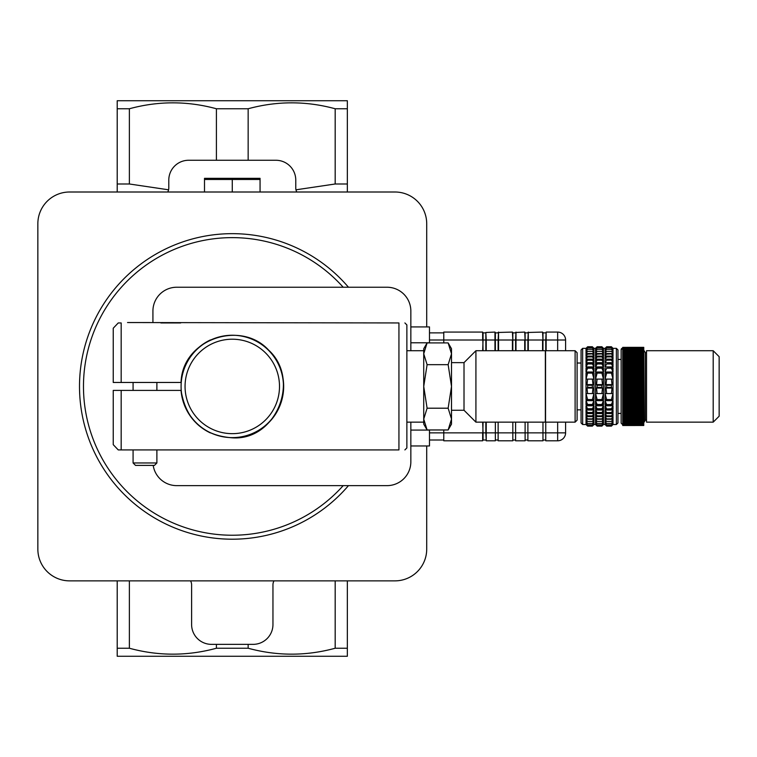 <?xml version="1.0" encoding="UTF-8"?>
<svg xmlns="http://www.w3.org/2000/svg" width="757" height="757" viewBox="0 0 757 757"><rect width="100%" height="100%" fill="white"/><g stroke="black" fill="none" stroke-linecap="round" stroke-linejoin="round"><path stroke-width="1.14" d="M283.468 381.935L283.468 386.439A51.183 51.183 0 0 1 232.276 437.622A51.183 51.183 0 0 0 283.468 386.439L283.468 390.934A51.381 51.381 0 0 1 254.182 432.919M451.513 362.631L464.013 362.631L464.013 410.247L451.513 410.247M581.064 363.029L577.099 363.029M545.551 350.728L545.551 422.151L545.551 350.728L575.112 350.728L575.112 422.151L545.551 422.151M545.352 421.952L545.352 350.926M545.154 422.151L475.916 422.151L464.013 410.247M464.013 362.631L475.916 350.728L475.916 422.151M575.112 422.151L577.099 420.163L577.099 352.705L575.112 350.728M283.601 383.808L283.601 389.06M713.198 422.151L646.535 422.151L646.535 350.728L713.198 350.728L719.15 356.679L719.15 416.199L713.198 422.151L713.198 350.728M646.535 420.163L645.305 420.163L644.16 422.151L643.762 350.728M645.305 420.163L645.305 352.705L644.16 350.728M621.137 359.452L621.137 413.417L617.967 413.417L617.967 422.945L617.967 349.933L617.967 359.452L621.137 359.452M611.419 399.582L613.009 393.555A3093.471 8.781 180 0 0 611.419 393.555L612.044 388.057A130.081 92.24 180 0 0 611.401 387.395L611.401 385.256A130.081 91.72 -0 0 0 612.044 384.594L611.419 379.096A3093.471 8.781 -0 0 1 613.009 379.106L611.419 373.078L606.66 373.078L605.07 379.106A3093.471 8.781 0 0 1 606.66 379.096L606.035 384.594A130.081 91.72 0 0 0 606.669 385.256L606.669 387.395A130.081 92.24 180 0 0 606.035 388.057L606.66 393.555A3093.471 8.781 180 0 0 605.07 393.555L606.66 399.582A862.639 2.451 180 0 0 605.07 399.592L613.009 399.592A862.639 2.451 180 0 0 611.419 399.582L606.66 399.582M611.419 379.096L606.66 379.096M612.044 384.594L606.035 384.594M611.401 385.256L606.669 385.256M611.401 387.395L606.669 387.395M611.419 373.078A862.639 2.451 -0 0 1 613.009 373.078L613.009 393.555L605.07 393.555L605.07 399.592M605.07 393.555L605.07 373.078A862.639 2.451 -0 0 1 606.66 373.078M611.419 368.205L606.66 368.205L605.07 372.009L613.009 372.009L611.419 368.205L613.009 368.044L606.66 368.205M611.419 363.956L606.66 363.956L605.07 366.908L613.009 366.908L611.419 363.956L613.009 363.653L606.66 363.956M613.009 360.048L613.009 362.679L605.07 362.679L606.66 360.2L613.009 360.048L606.66 360.2M613.009 362.679L611.419 360.2M612.044 388.057L606.035 388.057M611.419 393.555L606.66 393.555M611.419 412.499L605.07 412.669L613.009 412.669L611.419 412.499L613.009 410.029L605.07 410.029L606.66 412.499M611.419 408.733L605.07 409.045L613.009 409.045L611.419 408.733L613.009 405.78L605.07 405.78L606.66 408.733M613.009 400.661L613.009 404.635L605.07 404.635L611.419 404.465L613.009 400.661L605.07 400.661L606.66 404.465M613.009 404.635L611.419 404.465M611.419 356.869L613.009 359.159L613.009 357.001L611.419 356.869L605.07 357.001L605.07 359.159L606.66 356.869M613.009 359.159L605.07 359.159M611.419 353.869L613.009 356.121L613.009 354.276L611.419 353.869L605.07 354.276L605.07 356.121L606.66 353.869M613.009 356.121L605.07 356.121M611.419 351.352L613.009 353.538L613.009 352.024L611.419 351.352L606.66 351.352L605.07 352.024L605.07 353.538L606.66 351.352M613.009 353.538L605.07 353.538M611.419 349.356L613.009 351.447L613.009 350.292L611.419 349.356L606.66 349.356L605.07 350.292L605.07 351.447L606.66 349.356M613.009 351.447L611.647 351.447M606.433 351.447L605.07 351.447M611.419 347.908L613.009 349.866L613.009 349.091L611.419 347.908L606.66 347.908L605.07 349.091L605.07 349.866L606.66 347.908M613.009 349.866L612.309 349.866M605.77 349.866L605.07 349.866M611.419 347.037L613.009 348.845L611.419 347.037L606.66 347.037L605.07 348.845L606.66 347.037M611.419 346.753L613.009 348.371L611.419 346.753L606.66 346.753L605.07 348.371L603.395 348.371M605.165 348.371L606.66 346.753M605.174 424.488L606.66 426.115L611.419 426.115L613.009 424.488L611.419 426.115L613.009 424.497L616.378 424.526L616.378 348.343L612.915 348.371M611.419 415.848L613.009 415.735L613.009 413.559L611.419 415.848L606.66 415.848L605.07 413.559L613.009 413.559M605.07 413.559L605.07 415.735L606.66 415.848M611.419 418.876L613.009 418.479L613.009 416.615L611.419 418.876L606.66 418.876L605.07 416.615L613.009 416.615M605.07 416.615L605.07 418.479L606.66 418.876M611.419 421.422L613.009 420.75L613.009 419.227L611.419 421.422L606.66 421.422L605.07 419.227L613.009 419.227M605.07 419.227L605.07 420.75L606.66 421.422M611.419 423.437L613.009 422.51L613.009 421.346L611.419 423.437L606.66 423.437L605.07 421.346L606.471 421.346M605.07 421.346L605.07 422.51L606.66 423.437M613.009 421.346L611.609 421.346M611.419 424.914L613.009 423.731L613.009 422.936L611.419 424.914L606.66 424.914L605.07 422.936L605.799 422.936M605.07 422.936L605.07 423.731L606.66 424.914M613.009 422.936L612.281 422.936M611.419 425.803L613.009 423.996L611.419 425.803L606.66 425.803L605.42 423.996M605.07 423.996L606.66 425.803M595.645 424.488L597.131 426.115L601.9 426.115L603.48 424.488L605.07 424.526L606.66 426.115L605.07 424.488M603.48 423.996L601.9 425.803L603.48 424.403L603.14 423.996M601.9 425.803L597.131 425.803L595.551 424.403L595.891 423.996M603.48 422.936L601.9 424.914L603.48 423.731L603.48 422.936L602.761 422.936M601.9 424.914L597.131 424.914L595.551 423.731L595.551 422.936L596.27 422.936M603.48 421.346L601.9 423.437L603.48 422.51L603.48 421.346L602.08 421.346M601.9 423.437L597.131 423.437L595.551 422.51L595.551 421.346L596.951 421.346M603.48 419.227L601.9 421.422L603.48 420.75L603.48 419.227L595.551 419.227L595.551 420.75L597.131 421.422L595.551 419.227M603.48 416.615L601.9 418.876L603.48 418.479L603.48 416.615L595.551 416.615L595.551 418.479L597.131 418.876L595.551 416.615M603.48 413.559L601.9 415.848L603.48 415.735L603.48 413.559L595.551 413.559L595.551 415.735L597.131 415.848L595.551 413.559M603.48 412.669L601.9 412.499L603.48 410.029L603.48 412.669L595.551 412.669L595.551 410.029L597.131 412.499L595.551 412.669M603.48 410.029L595.551 410.029M603.48 409.045L601.9 408.733L603.48 405.78L603.48 409.045L595.551 409.045L595.551 405.78L597.131 408.733L595.551 409.045M603.48 405.78L595.551 405.78M603.48 404.635L601.9 404.465L603.48 400.661L603.48 404.635L595.551 404.635L595.551 400.661L597.131 404.465L595.551 404.635M603.48 400.661L595.551 400.661M603.48 399.592A862.639 2.451 180 0 0 601.9 399.582L603.48 393.555A3093.471 8.781 180 0 0 601.9 393.555L602.525 388.057A130.081 92.24 180 0 0 601.881 387.395L601.881 385.256A130.081 91.72 -0 0 0 602.525 384.594L601.9 379.096A3093.471 8.781 -0 0 1 603.48 379.106L601.9 373.078A862.639 2.451 -0 0 1 603.48 373.078L603.48 399.592L595.551 399.592L595.551 393.555L597.131 399.582A862.639 2.451 180 0 0 595.551 399.592M601.9 373.078L597.131 373.078A862.639 2.451 -0 0 0 595.551 373.078L595.551 393.555L603.48 393.555M603.48 372.009L601.9 368.205L603.48 368.044L603.48 372.009L595.551 372.009L595.551 368.044L597.131 368.205L595.551 372.009M603.48 368.044L595.551 368.044M603.48 366.908L601.9 363.956L603.48 363.653L603.48 366.908L595.551 366.908L595.551 363.653L597.131 363.956L595.551 366.908M603.48 363.653L595.551 363.653M603.48 362.679L601.9 360.2L603.48 360.048L603.48 362.679L595.551 362.679L595.551 360.048L597.131 360.2L595.551 362.679M603.48 360.048L595.551 360.048M601.9 356.869L603.48 359.159L603.48 357.001L601.9 356.869L595.551 357.001L595.551 359.159L597.131 356.869M603.48 359.159L595.551 359.159M601.9 353.869L603.48 356.121L603.48 354.276L601.9 353.869L595.551 354.276L595.551 356.121L597.131 353.869M603.48 356.121L595.551 356.121M601.9 351.352L603.48 353.538L603.48 352.024L601.9 351.352L597.131 351.352L595.551 352.024L595.551 353.538L597.131 351.352M603.48 353.538L595.551 353.538M601.9 349.356L603.48 351.447L603.48 350.292L601.9 349.356L597.131 349.356L595.551 350.292L595.551 351.447L597.131 349.356M603.48 351.447L602.127 351.447M596.904 351.447L595.551 351.447M601.9 347.908L603.48 349.866L603.48 349.091L601.9 347.908L597.131 347.908L595.551 349.091L595.551 349.866L597.131 347.908M603.48 349.866L602.78 349.866M596.251 349.866L595.551 349.866M601.9 347.037L603.48 348.845L601.9 347.037L597.131 347.037L595.551 348.845L597.131 347.037M595.636 348.371L597.131 346.753L601.9 346.753L603.48 348.343L601.9 346.753M586.117 348.371L587.612 346.753L592.371 346.753L593.867 348.371M587.612 346.753L586.022 348.371L582.653 348.343L582.653 424.526L581.064 422.945L581.064 409.849L577.099 409.849M592.371 347.037L593.961 348.845L592.371 347.037L587.612 347.037L586.022 348.845L587.612 347.037M592.371 347.908L593.961 349.866L593.961 349.091L592.371 347.908L587.612 347.908L586.022 349.091L586.022 349.866L587.612 347.908M593.961 349.866L593.261 349.866M586.722 349.866L586.022 349.866M592.371 349.356L593.961 351.447L593.961 350.292L592.371 349.356L587.612 349.356L586.022 350.292L586.022 351.447L587.612 349.356M593.961 351.447L592.599 351.447M587.385 351.447L586.022 351.447M592.371 351.352L593.961 353.538L593.961 352.024L592.371 351.352L587.612 351.352L586.022 352.024L586.022 353.538L587.612 351.352M593.961 353.538L586.022 353.538M592.371 353.869L593.961 356.121L593.961 354.276L592.371 353.869L586.022 354.276L586.022 356.121L587.612 353.869M593.961 356.121L586.022 356.121M592.371 356.869L593.961 359.159L593.961 357.001L592.371 356.869L586.022 357.001L586.022 359.159L587.612 356.869M593.961 359.159L586.022 359.159M593.961 362.679L592.371 360.2L593.961 360.048L593.961 362.679L586.022 362.679L586.022 360.048L587.612 360.2L586.022 362.679M593.961 360.048L586.022 360.048M593.961 366.908L592.371 363.956L593.961 363.653L593.961 366.908L586.022 366.908L586.022 363.653L587.612 363.956L586.022 366.908M593.961 363.653L586.022 363.653M593.961 372.009L592.371 368.205L593.961 368.044L593.961 372.009L586.022 372.009L586.022 368.044L587.612 368.205L586.022 372.009M593.961 368.044L586.022 368.044M593.961 399.592A862.639 2.451 180 0 0 592.371 399.582L593.961 393.555A3093.471 8.781 180 0 0 592.371 393.555L592.996 388.057A130.081 92.24 180 0 0 592.362 387.395L592.362 385.256A130.081 91.72 -0 0 0 592.996 384.594L592.371 379.096A3093.471 8.781 -0 0 1 593.961 379.106L592.371 373.078A862.639 2.451 -0 0 1 593.961 373.078L593.961 399.592L586.022 399.592L586.022 393.555L587.612 399.582A862.639 2.451 180 0 0 586.022 399.592M592.371 373.078L587.612 373.078A862.639 2.451 -0 0 0 586.022 373.078L586.022 393.555L593.961 393.555M593.961 404.635L592.371 404.465L593.961 400.661L593.961 404.635L586.022 404.635L586.022 400.661L587.612 404.465L586.022 404.635M593.961 400.661L586.022 400.661M593.961 409.045L592.371 408.733L593.961 405.78L593.961 409.045L586.022 409.045L586.022 405.78L587.612 408.733L586.022 409.045M593.961 405.78L586.022 405.78M593.961 412.669L592.371 412.499L593.961 410.029L593.961 412.669L586.022 412.669L586.022 410.029L587.612 412.499L586.022 412.669M593.961 410.029L586.022 410.029M593.961 413.559L592.371 415.848L593.961 415.735L593.961 413.559L586.022 413.559L586.022 415.735L587.612 415.848L586.022 413.559M593.961 416.615L592.371 418.876L593.961 418.479L593.961 416.615L586.022 416.615L586.022 418.479L587.612 418.876L586.022 416.615M593.961 419.227L592.371 421.422L593.961 420.75L593.961 419.227L586.022 419.227L586.022 420.75L587.612 421.422L586.022 419.227M593.961 421.346L592.371 423.437L593.961 422.51L593.961 421.346L592.561 421.346M592.371 423.437L587.612 423.437L586.022 422.51L586.022 421.346L587.423 421.346M593.961 422.936L592.371 424.914L593.961 423.731L593.961 422.936L593.233 422.936M592.371 424.914L587.612 424.914L586.022 423.731L586.022 422.936L586.751 422.936M593.961 423.996L592.371 425.803L593.961 424.403L593.611 423.996M592.371 425.803L587.612 425.803L586.022 424.403L586.372 423.996M593.961 424.488L592.371 426.115L593.857 424.488M586.022 424.497L587.612 426.115L586.126 424.488M605.07 360.048L605.07 362.679M613.009 363.653L613.009 366.908M605.07 363.653L605.07 366.908M613.009 368.044L613.009 372.009M605.07 368.044L605.07 372.009M613.009 393.555L613.009 399.592M605.07 400.661L605.07 404.635M613.009 405.78L613.009 409.045M605.07 405.78L605.07 409.045M613.009 410.029L613.009 412.669M605.07 410.029L605.07 412.669M597.131 373.078L595.551 379.106A3093.471 8.781 0 0 1 597.131 379.096L596.507 384.594A130.081 91.72 0 0 0 597.15 385.256L597.15 387.395A130.081 92.24 180 0 0 596.507 388.057L597.131 393.555A3093.471 8.781 180 0 0 595.551 393.555M601.9 379.096L597.131 379.096M602.525 384.594L596.507 384.594M601.881 385.256L597.15 385.256M601.881 387.395L597.15 387.395M601.9 368.205L597.131 368.205M601.9 363.956L597.131 363.956M601.9 360.2L597.131 360.2M602.525 388.057L596.507 388.057M601.9 393.555L597.131 393.555M601.9 399.582L597.131 399.582M601.9 412.499L597.131 412.499M601.9 408.733L597.131 408.733M601.9 404.465L597.131 404.465M592.371 346.753L593.961 348.343L595.551 348.343L597.131 346.753M601.9 415.848L597.131 415.848M601.9 418.876L597.131 418.876M601.9 421.422L597.131 421.422M597.131 423.437L595.551 421.346M597.131 424.914L595.551 422.936M597.131 425.803L595.551 423.996M582.653 424.526L586.022 424.526L587.612 426.115L592.371 426.115L593.961 424.526L595.551 424.526L597.131 426.115L595.551 424.488M587.612 373.078L586.022 379.106A3093.471 8.781 -0 0 1 587.612 379.096L586.987 384.594A130.081 91.72 -0 0 0 587.631 385.256L587.631 387.395A130.081 92.24 180 0 0 586.987 388.057L587.612 393.555A3093.471 8.781 180 0 0 586.022 393.555M592.371 379.096L587.612 379.096M592.996 384.594L586.987 384.594M592.362 385.256L587.631 385.256M592.362 387.395L587.631 387.395M592.371 368.205L587.612 368.205M592.371 363.956L587.612 363.956M592.371 360.2L587.612 360.2M592.996 388.057L586.987 388.057M592.371 393.555L587.612 393.555M592.371 399.582L587.612 399.582M592.371 412.499L587.612 412.499M592.371 408.733L587.612 408.733M592.371 404.465L587.612 404.465M592.371 415.848L587.612 415.848M592.371 418.876L587.612 418.876M592.371 421.422L587.612 421.422M587.612 423.437L586.022 421.346M587.612 424.914L586.022 422.936M587.612 425.803L586.022 423.996M582.653 348.343L581.064 349.933L581.064 422.945M621.137 349.734L622.727 348.144A1.59 1.59 -0 0 0 621.137 349.734L621.137 423.144L622.727 424.724M643.762 425.491L622.727 425.519L643.762 425.491L643.762 413.53L622.727 413.53L622.727 425.491M643.762 360.152L622.727 360.152L622.727 359.206L643.762 359.206L622.727 359.206L622.727 347.368L643.762 347.349L643.762 413.502L622.727 413.502L622.727 412.508L643.762 412.508M622.727 360.152L622.727 412.508M622.727 347.368L643.762 347.368M622.727 347.435L643.762 347.435M622.727 347.558L643.762 347.558M622.727 347.718L643.762 347.718M622.727 347.927L643.762 347.927M622.727 348.182L643.762 348.182M622.727 348.485L643.762 348.485M622.727 348.835L643.762 348.835M622.727 349.232L643.762 349.232M622.727 349.668L643.762 349.668M622.727 350.16L643.762 350.16M622.727 350.69L643.762 350.69M622.727 351.257L643.762 351.257M622.727 351.873L643.762 351.873M622.727 352.535L643.762 352.535M622.727 353.235L643.762 353.235M622.727 353.973L643.762 353.973M622.727 354.749L643.762 354.749M622.727 355.572L643.762 355.572M622.727 356.424L643.762 356.424M622.727 357.313L643.762 357.313M622.727 358.241L643.762 358.241M622.727 360.2L643.762 360.2M643.762 361.146L622.727 361.146M622.727 361.231L643.762 361.231M643.762 362.177L622.727 362.177M622.727 362.281L643.762 362.281M643.762 363.228L622.727 363.228M622.727 363.369L643.762 363.369M643.762 364.306L622.727 364.306M622.727 364.486L643.762 364.486M643.762 365.423L622.727 365.423M622.727 365.631L643.762 365.631M643.762 366.558L622.727 366.558M622.727 366.795L643.762 366.795M643.762 367.713L622.727 367.713M622.727 367.987L643.762 367.987M643.762 368.896L622.727 368.896M622.727 369.198L643.762 369.198M643.762 370.097L622.727 370.097M622.727 370.438L643.762 370.438M643.762 371.327L622.727 371.327M622.727 371.696L643.762 371.696M643.762 372.567L622.727 372.567M622.727 372.964L643.762 372.964M643.762 373.826L622.727 373.826M622.727 374.251L643.762 374.251M643.762 375.103L622.727 375.103M622.727 375.557L643.762 375.557M643.762 376.39L622.727 376.39M622.727 376.872L643.762 376.872M643.762 377.686L622.727 377.686M622.727 378.197L643.762 378.197M643.762 379.002L622.727 379.002M622.727 379.541L643.762 379.541M643.762 380.317L622.727 380.317M622.727 380.885L643.762 380.885M643.762 381.642L622.727 381.642M622.727 382.238L643.762 382.238M643.762 382.976L622.727 382.976M622.727 383.6L643.762 383.6M643.762 384.319L622.727 384.319M622.727 384.963L643.762 384.963M643.762 385.654L622.727 385.654M622.727 386.325L643.762 386.325M643.762 386.997L622.727 386.997M622.727 387.688L643.762 387.688M643.762 388.341L622.727 388.341M622.727 389.051L643.762 389.051M643.762 389.675L622.727 389.675M622.727 390.413L643.762 390.413M643.762 391.009L622.727 391.009M622.727 391.766L643.762 391.766M643.762 392.334L622.727 392.334M622.727 393.11L643.762 393.11M643.762 393.659L622.727 393.659M622.727 394.454L643.762 394.454M643.762 394.974L622.727 394.974M622.727 395.788L643.762 395.788M643.762 396.271L622.727 396.271M622.727 397.103L643.762 397.103M643.762 397.567L622.727 397.567M622.727 398.409L643.762 398.409M643.762 398.844L622.727 398.844M622.727 399.696L643.762 399.696M643.762 400.103L622.727 400.103M622.727 400.973L643.762 400.973M643.762 401.352L622.727 401.352M622.727 402.232L643.762 402.232M643.762 402.573L622.727 402.573M622.727 403.472L643.762 403.472M643.762 403.784L622.727 403.784M622.727 404.683L643.762 404.683M643.762 404.967L622.727 404.967M622.727 405.884L643.762 405.884M643.762 406.13L622.727 406.13M622.727 407.058L643.762 407.058M643.762 407.266L622.727 407.266M622.727 408.203L643.762 408.203M643.762 408.383L622.727 408.383M622.727 409.319L643.762 409.319M643.762 409.471L622.727 409.471M622.727 410.408L643.762 410.408M643.762 410.531L622.727 410.531M622.727 411.477L643.762 411.477M643.762 411.562L622.727 411.562M643.762 412.556L622.727 412.556M622.727 414.476L643.762 414.476M622.727 415.404L643.762 415.404M622.727 416.303L643.762 416.303M622.727 417.164L643.762 417.164M622.727 417.987L643.762 417.987M622.727 418.772L643.762 418.772M622.727 419.52L643.762 419.52M622.727 420.23L643.762 420.23M622.727 420.892L643.762 420.892M622.727 421.517L643.762 421.517M622.727 422.094L643.762 422.094M622.727 422.633L643.762 422.633M622.727 423.125L643.762 423.125M622.727 423.57L643.762 423.57M622.727 423.977L643.762 423.977M622.727 424.336L643.762 424.336M622.727 424.639L643.762 424.639M622.727 424.904L643.762 424.904M622.727 425.122L643.762 425.122M622.727 425.292L643.762 425.292M622.727 425.415L643.762 425.415M260.058 192.004L260.058 179.485L204.504 179.485L204.504 178.33L204.504 192.004M232.276 192.004L232.276 179.485M260.058 179.485L260.058 178.33L260.058 179.485M204.504 178.33L260.058 178.33M156.888 450.32L156.888 462.962L133.081 462.962L133.081 450.32M149.668 322.548L127.526 322.548L149.668 322.548M133.081 462.962L135.512 465.394L154.456 465.394L156.888 462.962M164.856 449.923L125.113 449.923M161.62 449.923L162.717 449.923M143.877 449.923L146.092 449.923M127.252 449.923L128.359 449.923M210.38 432.919A51.381 51.381 0 0 1 181.046 390.404L113.238 390.404L113.238 444.652L118.253 449.923L398.939 449.923C406.925 449.923 406.925 449.923 398.939 449.923C406.925 449.923 406.925 449.923 398.939 449.923L398.939 322.946L127.526 322.548M410.843 422.151L410.843 461.827A23.808 23.808 0 0 1 387.035 485.634L176.731 485.634A23.808 23.808 0 0 1 153.188 465.394M410.843 350.728L410.843 311.042A23.808 23.808 0 0 0 387.035 287.234L176.731 287.234A23.808 23.808 0 0 0 152.923 311.042L152.923 322.548M184.973 366.379A51.381 51.381 0 0 1 210.38 339.95M279.588 366.369A51.381 51.381 0 0 1 283.468 390.943M404.891 449.923L406.869 447.936L406.869 324.933L404.891 322.946M121.177 382.465L121.177 322.946L118.253 322.946L113.238 328.216L113.238 382.465L181.046 382.465C182.257 338.956 240.906 319.719 268.612 350.103C301.125 379.711 276.021 440.971 232.276 437.82C203.046 435.635 185.967 419.832 181.046 390.404M121.177 449.923L121.177 390.404M180.696 322.946L160.853 322.946M398.939 322.946C406.925 322.946 406.925 322.946 398.939 322.946C406.925 322.946 406.925 322.946 398.939 322.946M448.144 342.912L451.513 348.74L451.513 424.128L448.144 429.967L451.513 419.085L448.144 408.203L451.513 386.439L448.144 364.675L451.513 353.793L448.144 342.912L427.099 342.912L423.731 353.793L423.731 348.74L427.099 342.912M427.099 429.967L423.731 424.128L423.731 419.085L427.099 429.967L448.144 429.967M423.731 353.793L427.099 364.675L423.731 386.439L423.731 353.793M423.731 386.439L427.099 408.203L423.731 419.085L423.731 368.583M427.099 408.203L448.144 408.203M427.099 364.675L448.144 364.675M557.654 350.728L557.654 332.077A7.939 7.939 0 0 1 565.593 340.007L565.593 350.728M565.593 422.151L565.593 432.862A7.939 7.939 0 0 1 557.654 440.801L545.75 440.801L545.75 422.151M485.833 332.872L483.061 332.872L482.663 332.077L443.772 332.077L443.772 340.007L429.484 340.007M483.061 422.151L482.663 440.801L443.772 440.801L443.772 429.967M443.772 342.912L443.772 340.007L482.663 340.007L482.663 332.077L483.061 350.728M486.231 422.151L486.231 440.801L495.352 440.801L495.352 422.151M512.82 422.151L512.82 440.801L498.134 440.801L498.134 422.151M525.112 422.151L525.112 440.801L515.593 440.801L515.593 422.151M542.968 422.151L542.968 440.801L527.894 440.801L527.894 422.151M545.75 350.728L545.75 340.007L542.968 340.007L542.968 332.474L542.968 350.728M565.593 340.007L545.75 340.007L546.147 332.077L546.147 350.728M527.894 350.728L527.894 340.007L525.112 340.007L525.112 332.474L525.112 350.728M542.58 350.728L542.58 340.007L527.894 340.007L528.291 332.077L528.291 350.728M515.593 350.728L515.593 340.007L512.82 340.007L512.82 332.474L512.82 350.728M524.724 350.728L524.724 340.007L515.593 340.007L515.99 332.077L515.99 350.728M498.134 350.728L498.134 340.007L495.352 340.007L495.352 332.474L495.352 350.728M512.423 350.728L512.423 340.007L498.134 340.007L498.532 332.077L498.532 350.728M494.964 350.728L494.964 332.077L485.833 332.474L485.833 350.728M512.82 340.007L512.423 332.077L498.134 332.474M525.112 340.007L524.724 332.077L515.593 332.474M542.968 340.007L542.58 332.077L527.894 332.474M557.654 332.077L546.147 332.077M542.968 440.006L545.75 440.006M542.968 332.872L545.75 332.872M525.112 440.006L527.894 440.006M525.112 332.872L527.894 332.872M512.82 440.006L515.593 440.006M512.82 332.872L515.593 332.872M495.352 440.006L498.134 440.006M495.352 332.872L498.134 332.872M486.231 440.801L485.833 432.862L483.061 432.862L483.061 440.006L485.833 440.006M483.061 332.872L483.061 340.007L486.231 340.007L486.231 350.728M557.654 422.151L557.654 432.862L565.593 432.862A7.939 7.939 0 0 1 557.654 440.801L557.654 432.862L485.833 432.862L485.833 422.151M443.772 440.006L429.484 440.006M443.772 332.872L429.484 332.872M185.077 531.726A152.763 152.763 0 0 0 348.457 485.634A152.763 152.763 0 0 1 185.077 531.726A152.763 152.763 0 0 1 105.261 301.551A152.763 152.763 0 0 1 348.457 287.234A152.763 152.763 0 0 0 105.261 301.551A152.763 152.763 0 0 0 185.077 531.726M429.484 342.912L429.484 326.92L410.843 326.92M410.843 445.958L429.484 445.958L429.484 429.967M167.884 191.729L167.732 192.004A7.939 7.939 0 0 0 168.792 188.039L168.792 180.1A19.843 19.843 0 0 1 188.635 160.266L275.927 160.266A19.843 19.843 0 0 1 295.769 180.1L295.769 188.039A7.939 7.939 0 0 0 296.829 192.004M274.015 580.865A7.939 7.939 0 0 0 272.955 584.83L272.955 624.516A19.843 19.843 0 0 1 253.112 644.358L211.449 644.358A19.843 19.843 0 0 1 191.606 624.516L191.606 584.83A7.939 7.939 0 0 0 190.546 580.865M216.407 108.762C187.395 100.87 158.383 100.87 129.381 108.762L117.212 108.762L117.212 100.738L347.349 100.738L347.349 108.762L335.181 108.762C306.169 100.87 277.166 100.87 248.154 108.762L216.407 108.762L216.407 160.266M129.381 648.238C158.383 656.13 187.395 656.13 216.407 648.238L248.154 648.238C277.166 656.13 306.169 656.13 335.181 648.238L347.349 648.238L347.349 656.262L117.212 656.262L117.212 648.238L129.381 648.238L129.381 580.865M168.404 190.49L168.593 189.808L129.381 183.989L117.212 183.989L117.212 192.004M248.154 648.238L248.154 644.358M335.181 648.238L335.181 580.865M335.181 108.762L335.181 183.989L295.968 189.808L296.157 190.49M129.381 108.762L129.381 183.989M216.407 648.238L216.407 644.358M347.349 648.238L347.349 580.865M117.212 648.238L117.212 580.865M335.181 183.989L347.349 183.989L347.349 192.004M117.212 108.762L117.212 183.989M347.349 108.762L347.349 183.989M248.154 108.762L248.154 160.266M426.711 445.958L426.711 549.118A31.747 31.747 0 0 1 394.965 580.865L69.597 580.865A31.747 31.747 0 0 1 37.85 549.118L37.85 223.75A31.747 31.747 0 0 1 69.597 192.004L394.965 192.004A31.747 31.747 0 0 1 426.711 223.75L426.711 326.92M232.276 437.622A51.183 51.183 0 0 1 181.093 386.439A51.183 51.183 0 0 1 232.276 335.247A51.183 51.183 0 0 1 283.468 386.439A51.183 51.183 0 0 1 232.276 437.622A51.183 51.183 0 0 1 181.093 386.439A51.183 51.183 0 0 1 232.276 335.247A51.183 51.183 0 0 1 283.468 386.439M482.663 350.728L483.061 340.007M482.663 440.801L482.663 432.862L429.484 432.862M483.061 432.862L482.663 422.151M495.352 340.007L486.231 340.007L485.833 332.474M343.186 485.634A148.798 148.798 0 0 1 186.298 527.951A148.798 148.798 0 0 1 107.617 305.185A148.798 148.798 0 0 1 343.186 287.234M410.843 430.08L429.484 430.08M410.843 342.789L429.484 342.789M279.503 386.439A47.218 47.218 0 0 1 208.667 427.327A47.218 47.218 0 0 1 208.667 345.542A47.218 47.218 0 0 1 279.503 386.439M475.916 350.728L545.154 350.728M646.535 352.705L645.305 352.705M616.378 424.526L617.967 422.945M616.378 348.343L617.967 349.933M133.081 382.465L133.081 390.404M156.888 382.465L156.888 390.404M163.758 322.946L162.443 322.548M406.869 422.151L423.731 422.151M406.869 350.728L423.731 350.728M177.384 192.041L176.835 192.004"/></g></svg>
